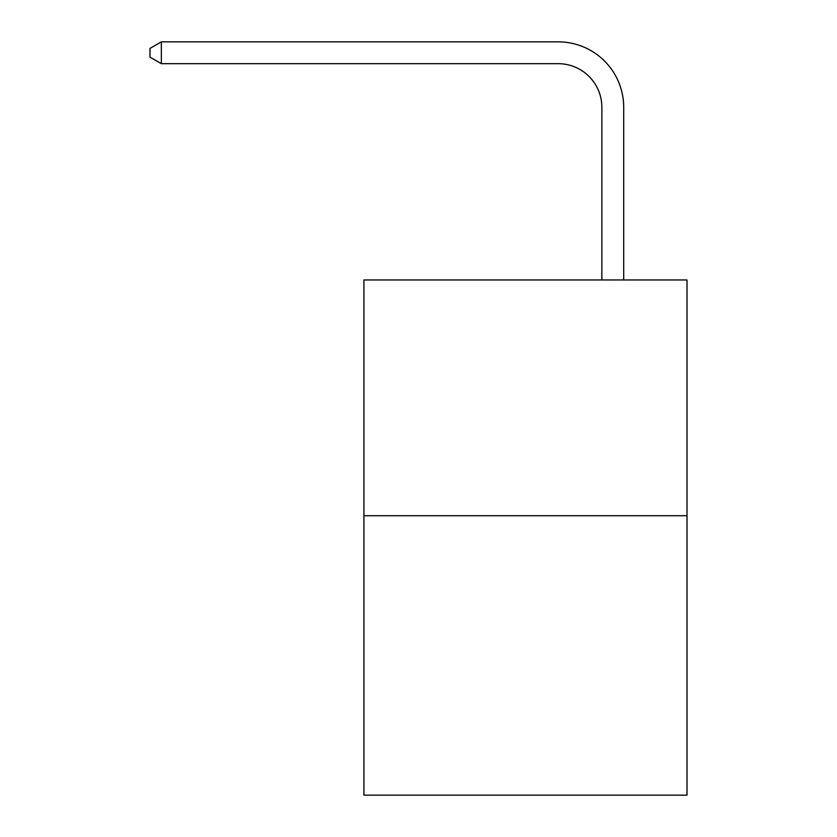 <?xml version="1.0" encoding="UTF-8"?>
<svg xmlns="http://www.w3.org/2000/svg" width="837" height="837" viewBox="0 0 837 837"><rect width="100%" height="100%" fill="white"/><g stroke="black" fill="none" stroke-linecap="round" stroke-linejoin="round"><path stroke-width="1.26" d="M687.01 515.728L687.01 279.966L363.928 279.966L363.928 795.15L687.01 795.15L687.01 515.728L363.928 515.728M601.866 279.966L601.866 107.335A43.66 43.66 0 0 0 558.206 63.675L161.342 63.675L149.99 57.136L149.99 48.4L161.342 41.85L558.206 41.85A65.485 65.485 0 0 1 623.701 107.335L623.701 279.966M601.866 107.335A43.66 43.66 0 0 0 558.206 63.675A43.66 43.66 0 0 1 601.866 107.335A43.66 43.66 0 0 0 558.206 63.675A43.66 43.66 0 0 1 601.866 107.335A43.66 43.66 0 0 0 558.206 63.675A43.66 43.66 0 0 1 601.866 107.335A43.66 43.66 0 0 0 558.206 63.675A43.66 43.66 0 0 1 601.866 107.335A43.66 43.66 0 0 0 558.206 63.675A43.66 43.66 0 0 1 601.866 107.335A43.66 43.66 0 0 0 558.206 63.675A43.66 43.66 0 0 1 601.866 107.335A43.66 43.66 0 0 0 558.206 63.675A43.66 43.66 0 0 1 601.866 107.335A43.66 43.66 0 0 0 558.206 63.675A43.66 43.66 0 0 1 601.866 107.335A43.66 43.66 0 0 0 558.206 63.675A43.66 43.66 0 0 1 601.866 107.335A43.66 43.66 0 0 0 558.206 63.675A43.66 43.66 0 0 1 601.866 107.335A43.66 43.66 0 0 0 558.206 63.675A43.66 43.66 0 0 1 601.866 107.335A43.66 43.66 0 0 0 558.206 63.675A43.66 43.66 0 0 1 601.866 107.335A43.66 43.66 0 0 0 558.206 63.675A43.66 43.66 0 0 1 601.866 107.335A43.66 43.66 0 0 0 558.206 63.675A43.66 43.66 0 0 1 601.866 107.335A43.66 43.66 0 0 0 558.206 63.675A43.66 43.66 0 0 1 601.866 107.335A43.66 43.66 0 0 0 558.206 63.675A43.66 43.66 0 0 1 601.866 107.335A43.66 43.66 0 0 0 558.206 63.675A43.66 43.66 0 0 1 601.866 107.335A43.66 43.66 0 0 0 558.206 63.675A43.66 43.66 0 0 1 601.866 107.335A43.66 43.66 0 0 0 558.206 63.675A43.66 43.66 0 0 1 601.866 107.335A43.66 43.66 0 0 0 558.206 63.675A43.66 43.66 0 0 1 601.866 107.335A43.66 43.66 0 0 0 558.206 63.675A43.66 43.66 0 0 1 601.866 107.335A43.66 43.66 0 0 0 558.206 63.675A43.66 43.66 0 0 1 601.866 107.335A43.66 43.66 0 0 0 558.206 63.675A43.66 43.66 0 0 1 601.866 107.335A43.66 43.66 0 0 0 558.206 63.675A43.66 43.66 0 0 1 601.866 107.335A43.66 43.66 0 0 0 558.206 63.675A43.66 43.66 0 0 1 601.866 107.335A43.66 43.66 0 0 0 558.206 63.675A43.66 43.66 0 0 1 601.866 107.335A43.66 43.66 0 0 0 558.206 63.675A43.66 43.66 0 0 1 601.866 107.335M161.342 41.85L558.206 41.85L161.342 41.85L558.206 41.85L161.342 41.85L558.206 41.85L161.342 41.85L558.206 41.85L161.342 41.85L558.206 41.85L161.342 41.85L558.206 41.85L161.342 41.85L558.206 41.85L161.342 41.85L558.206 41.85L161.342 41.85L558.206 41.85L161.342 41.85L558.206 41.85L161.342 41.85L558.206 41.85L161.342 41.85L558.206 41.85L161.342 41.85L558.206 41.85L161.342 41.85L558.206 41.85L161.342 41.85L558.206 41.85L161.342 41.85L558.206 41.85L161.342 41.85L558.206 41.85L161.342 41.85L558.206 41.85L161.342 41.85L558.206 41.85L161.342 41.85L558.206 41.85L161.342 41.85L558.206 41.85L161.342 41.85L558.206 41.85L161.342 41.85L558.206 41.85L161.342 41.85L558.206 41.85L161.342 41.85L558.206 41.85L161.342 41.85L558.206 41.85L161.342 41.85L558.206 41.85L161.342 41.85L161.342 63.675"/></g></svg>
